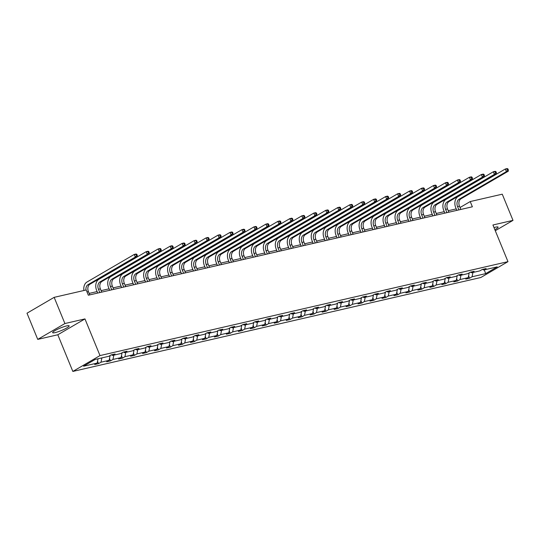 <?xml version="1.0" encoding="UTF-8"?>
<svg xmlns="http://www.w3.org/2000/svg" width="540" height="540" viewBox="0 0 540 540"><rect width="100%" height="100%" fill="white"/><g stroke="black" fill="none" stroke-linecap="round" stroke-linejoin="round"><path stroke-width="0.81" d="M494.849 229.662A8.937 1.357 157.7 0 0 498.096 227.117A8.937 1.357 157.7 0 0 495.558 227.165A8.937 1.357 157.7 0 0 493.999 227.576M66.636 325.917A8.937 1.357 157.7 0 0 57.422 329.326A8.937 1.357 157.7 0 0 52.643 332.647A8.937 1.357 157.7 0 0 55.188 332.6A8.937 1.357 157.7 0 0 64.402 329.191A8.937 1.357 157.7 0 0 69.174 325.87A8.937 1.357 157.7 0 0 66.636 325.917M72.839 371.432L480.816 277.506L507.971 261.657L100.001 355.583L72.839 371.432L57.807 334.773L84.962 318.917L64.901 323.541L37.739 339.39L57.807 334.773M37.739 339.39L27 313.207L54.155 297.351L64.901 323.541M495.281 230.715L513 220.374L502.261 194.184L470.225 201.555L460.026 207.515M472.945 272.471L472.061 276.77L469.598 278.208L468.605 275.785M484.292 269.858L485.642 273.645L472.061 276.77M469.213 272.842L468.221 277.654L465.764 279.092L469.598 278.208M468.221 277.654L460.087 279.531L457.63 280.962L456.638 278.546M457.245 275.603L456.253 280.409L453.796 281.846L457.63 280.962M456.253 280.409L448.119 282.285L445.662 283.716L444.67 281.3M445.277 278.357L444.285 283.169L441.821 284.6L445.662 283.716M444.285 283.169L436.151 285.039L433.688 286.477L432.695 284.054M433.303 281.111L432.311 285.923L429.854 287.361L433.688 286.477M432.311 285.923L424.177 287.793L421.72 289.231L420.728 286.814M421.335 283.871L420.343 288.677L417.886 290.115L421.72 289.231M420.343 288.677L412.209 290.554L409.752 291.985L408.76 289.568M409.367 286.625L408.375 291.431L405.911 292.869L409.752 291.985M408.375 291.431L400.241 293.308L397.784 294.746L396.785 292.322M397.393 289.379L396.401 294.192L393.944 295.623L397.784 294.746M396.401 294.192L388.267 296.062L385.81 297.5L384.818 295.076M385.425 292.133L384.433 296.946L381.976 298.384L385.81 297.5M384.433 296.946L376.299 298.816L373.842 300.254L372.85 297.837M373.457 294.894L372.465 299.7L370.008 301.138L373.842 300.254M372.465 299.7L364.331 301.577L361.874 303.007L360.882 300.591M361.483 297.648L360.497 302.461L358.034 303.892L361.874 303.007M360.497 302.461L352.363 304.331L349.9 305.768L348.908 303.345M349.515 300.402L348.523 305.215L346.066 306.646L349.9 305.768M348.523 305.215L340.389 307.084L337.932 308.522L336.94 306.099M337.547 303.156L336.555 307.969L334.098 309.406L337.932 308.522M336.555 307.969L328.421 309.845L325.964 311.276L324.972 308.86M325.579 305.917L324.587 310.723L322.124 312.161L325.964 311.276M324.587 310.723L316.454 312.599L313.99 314.03L312.998 311.614M313.605 308.671L312.613 313.484L310.156 314.915L313.99 314.03M312.613 313.484L304.479 315.353L302.022 316.791L301.03 314.368M301.637 311.425L300.645 316.238L298.188 317.675L302.022 316.791M300.645 316.238L292.511 318.107L290.054 319.545L289.062 317.129M289.67 314.185L288.677 318.992L286.214 320.429L290.054 319.545M288.677 318.992L280.543 320.868L278.08 322.299L277.088 319.882M277.695 316.94L276.703 321.746L274.246 323.183L278.08 322.299M276.703 321.746L268.569 323.622L266.112 325.06L265.12 322.637M265.727 319.694L264.735 324.506L262.278 325.937L266.112 325.06M264.735 324.506L256.601 326.376L254.144 327.814L253.152 325.391M253.76 322.447L252.767 327.26L250.304 328.698L254.144 327.814M252.767 327.26L244.634 329.13L242.177 330.568L241.178 328.151M241.785 325.208L240.793 330.014L238.336 331.452L242.177 330.568M240.793 330.014L232.659 331.891L230.202 333.322L229.21 330.905M229.817 327.962L228.825 332.775L226.368 334.206L230.202 333.322M228.825 332.775L220.691 334.645L218.234 336.082L217.242 333.659M217.85 330.716L216.857 335.529L214.4 336.967L218.234 336.082M216.857 335.529L208.724 337.399L206.267 338.837L205.274 336.413M205.875 333.477L204.89 338.283L202.426 339.721L206.267 338.837M204.89 338.283L196.756 340.16L194.292 341.591L193.3 339.174M193.907 336.231L192.915 341.037L190.458 342.475L194.292 341.591M192.915 341.037L184.781 342.913L182.324 344.345L181.332 341.928M181.94 338.985L180.947 343.798L178.49 345.229L182.324 344.345M180.947 343.798L172.814 345.668L170.357 347.105L169.364 344.682M169.972 341.739L168.98 346.552L166.516 347.99L170.357 347.105M168.98 346.552L160.846 348.421L158.382 349.859L157.39 347.443M157.997 344.5L157.005 349.306L154.548 350.744L158.382 349.859M157.005 349.306L148.871 351.182L146.414 352.613L145.422 350.197M146.03 347.254L145.037 352.067L142.58 353.498L146.414 352.613M145.037 352.067L136.904 353.936L134.447 355.374L133.454 352.951M134.062 350.008L133.07 354.82L130.606 356.252L134.447 355.374M133.07 354.82L124.936 356.69L122.472 358.128L121.48 355.705M122.087 352.762L121.095 357.575L118.638 359.012L122.472 358.128M121.095 357.575L112.961 359.444L110.504 360.882L109.512 358.465M110.12 355.523L109.127 360.329L106.67 361.766L110.504 360.882M109.127 360.329L100.994 362.205L98.537 363.636L97.544 361.22M98.044 358.783L97.16 363.089L94.696 364.52L98.537 363.636M97.16 363.089L83.579 366.214L95.175 359.444L108.756 356.319L111.213 354.881L115.054 353.997L112.59 355.435L120.724 353.558L123.181 352.127L127.022 351.243L124.565 352.681L132.692 350.804L135.155 349.373L138.989 348.489L136.532 349.92L144.666 348.05L147.123 346.613L150.957 345.728L148.5 347.166L156.634 345.296L159.091 343.859L162.931 342.974L160.468 344.412L168.602 342.536L171.065 341.105L174.899 340.22L172.442 341.651L180.576 339.781L183.033 338.344L186.867 337.466L184.41 338.897L192.544 337.028L195.001 335.59L198.841 334.706L196.378 336.143L204.512 334.274L206.975 332.836L210.809 331.952L208.352 333.389L216.486 331.513L218.943 330.082L222.777 329.197L220.32 330.629L228.454 328.759L230.911 327.321L234.751 326.437L232.288 327.875L240.422 326.005L242.885 324.567L246.719 323.683L244.262 325.121L252.396 323.244L254.853 321.813L258.687 320.929L256.23 322.367L264.364 320.49L266.821 319.052L270.662 318.175L268.198 319.606L276.332 317.736L278.788 316.298L282.629 315.414L280.172 316.852L288.299 314.982L290.763 313.544L294.597 312.66L292.14 314.098L300.274 312.221L302.731 310.79L306.565 309.906L304.108 311.337L312.242 309.467L314.699 308.029L318.539 307.152L316.076 308.583L324.209 306.713L326.673 305.276L330.507 304.391L328.05 305.829L336.184 303.953L338.641 302.522L342.475 301.637L340.018 303.075L348.151 301.199L350.608 299.768L354.449 298.883L351.986 300.314L360.119 298.445L362.583 297.007L366.417 296.123L363.96 297.56L372.094 295.691L374.551 294.253L378.385 293.369L375.928 294.806L384.062 292.93L386.519 291.499L390.359 290.615L387.896 292.052L396.029 290.176L398.493 288.738L402.327 287.861L399.87 289.291L408.004 287.422L410.461 285.984L414.295 285.1L411.838 286.538L419.971 284.668L422.429 283.23L426.269 282.346L423.806 283.784L431.939 281.907L434.396 280.476L438.237 279.592L435.78 281.023L443.907 279.153L446.371 277.715L450.205 276.838L447.748 278.269L455.882 276.399L458.339 274.961L462.173 274.077L459.716 275.515L467.849 273.638L470.306 272.207L474.147 271.323L471.683 272.761L479.817 270.884L482.281 269.453L486.115 268.569L483.658 270L497.239 266.875L485.642 273.645M54.155 297.351L86.191 289.973L88.344 295.211L472.372 206.793L470.225 201.555M470.549 272.153L471.683 272.761M460.978 275.225L460.087 279.531M458.575 274.907L459.716 275.515M449.01 277.978L448.119 282.285M446.607 277.661L447.748 278.269M437.036 280.733L436.151 285.039M434.639 280.422L435.78 281.023M425.068 283.493L424.177 287.793M422.665 283.176L423.806 283.784M413.1 286.247L412.209 290.554M410.697 285.93L411.838 286.538M401.126 289.001L400.241 293.308M398.729 288.684L399.87 289.291M389.158 291.762L388.267 296.062M386.755 291.445L387.896 292.052M377.19 294.516L376.299 298.816M374.787 294.199L375.928 294.806M365.215 297.27L364.331 301.577M362.819 296.953L363.96 297.56M353.248 300.024L352.363 304.331M350.845 299.707L351.986 300.314M341.28 302.785L340.389 307.084M338.877 302.468L340.018 303.075M329.306 305.539L328.421 309.845M326.909 305.222L328.05 305.829M317.338 308.293L316.454 312.599M314.942 307.976L316.076 308.583M305.37 311.047L304.479 315.353M302.967 310.736L304.108 311.337M293.402 313.808L292.511 318.107M290.999 313.49L292.14 314.098M281.428 316.562L280.543 320.868M279.031 316.244L280.172 316.852M269.46 319.316L268.569 323.622M267.057 318.998L268.198 319.606M257.492 322.076L256.601 326.376M255.089 321.759L256.23 322.367M245.518 324.83L244.634 329.13M243.122 324.513L244.262 325.121M233.55 327.584L232.659 331.891M231.147 327.267L232.288 327.875M221.582 330.338L220.691 334.645M219.179 330.028L220.32 330.629M209.608 333.099L208.724 337.399M207.212 332.782L208.352 333.389M197.64 335.853L196.756 340.16M195.237 335.536L196.378 336.143M185.672 338.607L184.781 342.913M183.269 338.29L184.41 338.897M173.698 341.361L172.814 345.668M171.302 341.05L172.442 341.651M161.73 344.122L160.846 348.421M159.334 343.805L160.468 344.412M149.762 346.876L148.871 351.182M147.359 346.558L148.5 347.166M137.794 349.63L136.904 353.936M135.392 349.312L136.532 349.92M125.82 352.39L124.936 356.69M123.424 352.073L124.565 352.681M113.852 355.144L112.961 359.444M111.449 354.827L112.59 355.435M101.885 357.899L100.994 362.205M513 220.374L492.932 224.991L507.971 261.657M84.962 318.917L100.001 355.583M456.219 208.892L448.247 210.728M444.251 211.653L436.273 213.489M432.277 214.407L424.305 216.243M420.309 217.161L412.337 218.997M408.341 219.922L400.363 221.758M396.367 222.676L388.395 224.512M384.399 225.43L376.427 227.266M372.431 228.184L364.46 230.02M360.457 230.945L352.485 232.781M348.489 233.699L340.517 235.535M336.521 236.453L328.55 238.288M324.554 239.207L316.575 241.043M312.579 241.967L304.607 243.803M300.611 244.721L292.64 246.557M288.644 247.475L280.665 249.311M276.669 250.236L268.697 252.072M264.701 252.99L256.729 254.826M252.734 255.744L244.755 257.58M240.759 258.498L232.787 260.334M228.791 261.259L220.82 263.095M216.824 264.013L208.852 265.849M204.849 266.767L196.877 268.603M192.881 269.528L184.91 271.357M180.913 272.281L172.942 274.118M168.946 275.036L160.967 276.872M156.971 277.79L149 279.625M145.004 280.55L137.032 282.386M133.036 283.304L125.057 285.14M121.061 286.058L113.09 287.894M109.094 288.812L101.122 290.648M97.126 291.573L89.147 293.409M482.517 269.393L483.658 270M89.755 294.887L88.412 291.607A5.724 4.158 77 0 1 89.937 284.229L137.241 256.615L135.324 257.053L134.251 254.441L86.94 282.049A8.593 6.237 -103 0 0 83.93 290.5M85.968 290.027A5.724 4.158 77 0 1 88.013 284.668L135.324 257.053L136.532 255.582L137.295 255.407L136.87 254.36L136.1 254.536L136.532 255.582M136.1 254.536L134.251 254.441L136.168 253.996L136.87 254.36M137.241 256.615L137.295 255.407M101.729 292.133L100.386 288.853A5.724 4.158 77 0 1 101.905 281.475L149.209 253.861L147.292 254.3L146.219 251.681L98.915 279.295A8.593 6.237 -103 0 0 96.626 290.365L97.733 293.051M99.806 292.572L98.462 289.291A5.724 4.158 77 0 1 99.988 281.914L147.292 254.3L148.5 252.828L149.269 252.646L148.838 251.6L148.068 251.775L148.5 252.828M148.068 251.775L146.219 251.681L148.136 251.242L148.838 251.6M149.209 253.861L149.269 252.646M113.697 289.373L112.354 286.099A5.724 4.158 77 0 1 113.873 278.714L161.183 251.1L159.266 251.546L158.186 248.927L110.882 276.541A8.593 6.237 -103 0 0 108.601 287.611L109.701 290.297M111.78 289.818L110.437 286.538A5.724 4.158 77 0 1 111.956 279.16L159.266 251.546L160.468 250.067L161.237 249.892L160.805 248.846L160.043 249.021L160.468 250.067M160.043 249.021L158.186 248.927L160.11 248.488L160.805 248.846M161.183 251.1L161.237 249.892M125.665 286.619L124.322 283.338A5.724 4.158 77 0 1 125.847 275.96L173.151 248.346L171.234 248.792L170.161 246.173L122.85 273.787A8.593 6.237 -103 0 0 120.569 284.857L121.669 287.537M123.748 287.064L122.405 283.784A5.724 4.158 77 0 1 123.923 276.406L171.234 248.792L172.442 247.313L173.205 247.138L172.78 246.091L172.01 246.267L172.442 247.313M172.01 246.267L170.161 246.173L172.078 245.727L172.78 246.091M173.151 248.346L173.205 247.138M137.639 283.865L136.289 280.584A5.724 4.158 77 0 1 137.815 273.206L185.119 245.592L183.202 246.031L182.129 243.412L134.825 271.026A8.593 6.237 -103 0 0 132.536 282.096L133.643 284.783M135.716 284.303L134.372 281.029A5.724 4.158 77 0 1 135.898 273.645L183.202 246.031L184.41 244.559L185.179 244.384L184.748 243.331L183.978 243.513L184.41 244.559M183.978 243.513L182.129 243.412L184.046 242.973L184.748 243.331M185.119 245.592L185.179 244.384M149.607 281.111L148.264 277.83A5.724 4.158 77 0 1 149.783 270.452L197.093 242.838L195.169 243.277L194.096 240.658L146.792 268.272A8.593 6.237 -103 0 0 144.511 279.342L145.611 282.029M147.69 281.549L146.347 278.269A5.724 4.158 77 0 1 147.865 270.891L195.169 243.277L196.378 241.805L197.147 241.623L196.715 240.577L195.953 240.752L196.378 241.805M195.953 240.752L194.096 240.658L196.02 240.219L196.715 240.577M197.093 242.838L197.147 241.623M161.575 278.35L160.232 275.076A5.724 4.158 77 0 1 161.757 267.692L209.061 240.077L207.144 240.523L206.071 237.904L158.76 265.518A8.593 6.237 -103 0 0 156.478 276.588L157.579 279.275M159.658 278.795L158.315 275.515A5.724 4.158 77 0 1 159.833 268.137L207.144 240.523L208.352 239.044L209.115 238.869L208.69 237.823L207.92 237.998L208.352 239.044M207.92 237.998L206.071 237.904L207.988 237.458L208.69 237.823M209.061 240.077L209.115 238.869M173.549 275.596L172.199 272.315A5.724 4.158 77 0 1 173.725 264.938L221.029 237.323L219.112 237.769L218.038 235.15L170.734 262.764A8.593 6.237 -103 0 0 168.446 273.827L169.547 276.514M171.626 276.035L170.282 272.761A5.724 4.158 77 0 1 171.808 265.376L219.112 237.769L220.32 236.291L221.09 236.115L220.657 235.069L219.888 235.244L220.32 236.291M219.888 235.244L218.038 235.15L219.956 234.704L220.657 235.069M221.029 237.323L221.09 236.115M185.517 272.842L184.174 269.561A5.724 4.158 77 0 1 185.693 262.184L233.003 234.569L231.079 235.008L230.006 232.389L182.702 260.003A8.593 6.237 -103 0 0 180.421 271.073L181.521 273.76M183.6 273.281L182.25 270.007A5.724 4.158 77 0 1 183.775 262.622L231.079 235.008L232.288 233.537L233.057 233.361L232.625 232.308L231.863 232.49L232.288 233.537M231.863 232.49L230.006 232.389L231.923 231.95L232.625 232.308M233.003 234.569L233.057 233.361M197.485 270.081L196.142 266.807A5.724 4.158 77 0 1 197.66 259.43L244.971 231.815L243.054 232.254L241.981 229.635L194.67 257.249A8.593 6.237 -103 0 0 192.388 268.319L193.489 271.006M195.568 270.526L194.225 267.246A5.724 4.158 77 0 1 195.743 259.868L243.054 232.254L244.262 230.776L245.025 230.6L244.6 229.554L243.83 229.73L244.262 230.776M243.83 229.73L241.981 229.635L243.898 229.196L244.6 229.554M244.971 231.815L245.025 230.6M209.453 267.327L208.109 264.053A5.724 4.158 77 0 1 209.635 256.669L256.939 229.054L255.022 229.5L253.949 226.881L206.638 254.495A8.593 6.237 -103 0 0 204.356 265.565L205.457 268.245M207.536 267.773L206.192 264.492A5.724 4.158 77 0 1 207.718 257.114L255.022 229.5L256.23 228.022L257 227.846L256.568 226.8L255.798 226.976L256.23 228.022M255.798 226.976L253.949 226.881L255.866 226.435L256.568 226.8M256.939 229.054L257 227.846M221.427 264.573L220.084 261.293A5.724 4.158 77 0 1 221.603 253.915L268.906 226.3L266.99 226.739L265.916 224.12L218.612 251.735A8.593 6.237 -103 0 0 216.331 262.805L217.431 265.491M219.51 265.012L218.16 261.738A5.724 4.158 77 0 1 219.685 254.354L266.99 226.739L268.198 225.268L268.967 225.092L268.535 224.046L267.773 224.222L268.198 225.268M267.773 224.222L265.916 224.12L267.833 223.681L268.535 224.046M268.906 226.3L268.967 225.092M233.395 261.819L232.052 258.538A5.724 4.158 77 0 1 233.57 251.161L280.881 223.547L278.964 223.985L277.884 221.366L230.58 248.981A8.593 6.237 -103 0 0 228.299 260.05L229.399 262.737M231.478 262.258L230.135 258.977A5.724 4.158 77 0 1 231.653 251.6L278.964 223.985L280.166 222.514L280.935 222.332L280.51 221.285L279.74 221.461L280.166 222.514M279.74 221.461L277.884 221.366L279.808 220.928L280.51 221.285M280.881 223.547L280.935 222.332M245.363 259.058L244.019 255.785A5.724 4.158 77 0 1 245.545 248.4L292.849 220.786L290.932 221.231L289.859 218.612L242.548 246.226A8.593 6.237 -103 0 0 240.266 257.297L241.367 259.983M243.446 259.504L242.102 256.223A5.724 4.158 77 0 1 243.628 248.846L290.932 221.231L292.14 219.753L292.903 219.578L292.478 218.531L291.708 218.707L292.14 219.753M291.708 218.707L289.859 218.612L291.776 218.174L292.478 218.531M292.849 220.786L292.903 219.578M257.337 256.304L255.994 253.024A5.724 4.158 77 0 1 257.512 245.646L304.817 218.032L302.9 218.477L301.826 215.858L254.522 243.472A8.593 6.237 -103 0 0 252.234 254.543L253.341 257.222M255.42 256.75L254.07 253.469A5.724 4.158 77 0 1 255.596 246.091L302.9 218.477L304.108 216.999L304.877 216.824L304.445 215.777L303.676 215.953L304.108 216.999M303.676 215.953L301.826 215.858L303.743 215.413L304.445 215.777M304.817 218.032L304.877 216.824M269.305 253.55L267.962 250.27A5.724 4.158 77 0 1 269.48 242.892L316.791 215.278L314.874 215.716L313.794 213.097L266.49 240.712A8.593 6.237 -103 0 0 264.209 251.782L265.309 254.468M267.388 253.989L266.045 250.715A5.724 4.158 77 0 1 267.563 243.331L314.874 215.716L316.076 214.245L316.845 214.07L316.413 213.017L315.65 213.199L316.076 214.245M315.65 213.199L313.794 213.097L315.718 212.659L316.413 213.017M316.791 215.278L316.845 214.07M281.273 250.796L279.929 247.516A5.724 4.158 77 0 1 281.455 240.138L328.759 212.524L326.842 212.963L325.769 210.344L278.458 237.958A8.593 6.237 -103 0 0 276.176 249.028L277.276 251.714M279.356 251.235L278.012 247.954A5.724 4.158 77 0 1 279.531 240.577L326.842 212.963L328.05 211.491L328.813 211.309L328.388 210.263L327.618 210.438L328.05 211.491M327.618 210.438L325.769 210.344L327.685 209.905L328.388 210.263M328.759 212.524L328.813 211.309M293.247 248.036L291.897 244.762A5.724 4.158 77 0 1 293.423 237.377L340.726 209.763L338.81 210.209L337.736 207.59L290.432 235.204A8.593 6.237 -103 0 0 288.144 246.274L289.251 248.96M291.323 248.481L289.98 245.201A5.724 4.158 77 0 1 291.506 237.823L338.81 210.209L340.018 208.73L340.787 208.555L340.355 207.509L339.586 207.684L340.018 208.73M339.586 207.684L337.736 207.59L339.653 207.144L340.355 207.509M340.726 209.763L340.787 208.555M305.215 245.282L303.872 242.001A5.724 4.158 77 0 1 305.39 234.623L352.701 207.009L350.777 207.454L349.704 204.835L302.4 232.45A8.593 6.237 -103 0 0 300.119 243.513L301.219 246.2M303.298 245.72L301.954 242.447A5.724 4.158 77 0 1 303.473 235.062L350.777 207.454L351.986 205.976L352.755 205.801L352.323 204.755L351.56 204.93L351.986 205.976M351.56 204.93L349.704 204.835L351.628 204.39L352.323 204.755M352.701 207.009L352.755 205.801M317.183 242.528L315.839 239.247A5.724 4.158 77 0 1 317.365 231.869L364.669 204.255L362.752 204.694L361.679 202.075L314.368 229.689A8.593 6.237 -103 0 0 312.086 240.759L313.187 243.446M315.266 242.966L313.922 239.693A5.724 4.158 77 0 1 315.441 232.308L362.752 204.694L363.96 203.222L364.723 203.047L364.298 201.994L363.528 202.176L363.96 203.222M363.528 202.176L361.679 202.075L363.596 201.636L364.298 201.994M364.669 204.255L364.723 203.047M329.157 239.767L327.807 236.493A5.724 4.158 77 0 1 329.332 229.115L376.637 201.501L374.72 201.94L373.646 199.321L326.342 226.935A8.593 6.237 -103 0 0 324.054 238.005L325.154 240.692M327.233 240.212L325.89 236.932A5.724 4.158 77 0 1 327.416 229.554L374.72 201.94L375.928 200.462L376.697 200.286L376.265 199.24L375.496 199.415L375.928 200.462M375.496 199.415L373.646 199.321L375.563 198.882L376.265 199.24M376.637 201.501L376.697 200.286M341.125 237.013L339.781 233.739A5.724 4.158 77 0 1 341.3 226.355L388.611 198.74L386.687 199.186L385.614 196.567L338.31 224.181A8.593 6.237 -103 0 0 336.029 235.251L337.129 237.931M339.208 237.458L337.858 234.178A5.724 4.158 77 0 1 339.383 226.8L386.687 199.186L387.896 197.708L388.665 197.532L388.233 196.486L387.47 196.661L387.896 197.708M387.47 196.661L385.614 196.567L387.531 196.121L388.233 196.486M388.611 198.74L388.665 197.532M353.093 234.259L351.749 230.978A5.724 4.158 77 0 1 353.268 223.601L400.579 195.986L398.662 196.425L397.589 193.806L350.278 221.42A8.593 6.237 -103 0 0 347.996 232.49L349.096 235.177M351.175 234.698L349.832 231.424A5.724 4.158 77 0 1 351.351 224.039L398.662 196.425L399.87 194.954L400.633 194.778L400.208 193.732L399.438 193.907L399.87 194.954M399.438 193.907L397.589 193.806L399.506 193.367L400.208 193.732M400.579 195.986L400.633 194.778M365.06 231.505L363.717 228.224A5.724 4.158 77 0 1 365.243 220.847L412.546 193.232L410.63 193.671L409.556 191.052L362.245 218.666A8.593 6.237 -103 0 0 359.964 229.736L361.064 232.423M363.143 231.944L361.8 228.663A5.724 4.158 77 0 1 363.326 221.285L410.63 193.671L411.838 192.2L412.607 192.017L412.175 190.971L411.406 191.147L411.838 192.2M411.406 191.147L409.556 191.052L411.473 190.613L412.175 190.971M412.546 193.232L412.607 192.017M377.035 228.744L375.692 225.47A5.724 4.158 77 0 1 377.21 218.086L424.514 190.472L422.597 190.917L421.524 188.298L374.22 215.912A8.593 6.237 -103 0 0 371.939 226.982L373.039 229.669M375.118 229.19L373.768 225.909A5.724 4.158 77 0 1 375.293 218.531L422.597 190.917L423.806 189.439L424.575 189.263L424.143 188.217L423.38 188.393L423.806 189.439M423.38 188.393L421.524 188.298L423.441 187.853L424.143 188.217M424.514 190.472L424.575 189.263M389.002 225.99L387.659 222.71A5.724 4.158 77 0 1 389.178 215.332L436.489 187.718L434.572 188.163L433.492 185.544L386.188 213.158A8.593 6.237 -103 0 0 383.906 224.228L385.007 226.908M387.086 226.429L385.742 223.155A5.724 4.158 77 0 1 387.261 215.777L434.572 188.163L435.773 186.685L436.543 186.509L436.118 185.463L435.348 185.638L435.773 186.685M435.348 185.638L433.492 185.544L435.416 185.099L436.118 185.463M436.489 187.718L436.543 186.509M400.97 223.236L399.627 219.956A5.724 4.158 77 0 1 401.152 212.578L448.457 184.964L446.54 185.402L445.466 182.783L398.156 210.398A8.593 6.237 -103 0 0 395.874 221.468L396.974 224.154M399.053 223.675L397.71 220.401A5.724 4.158 77 0 1 399.236 213.017L446.54 185.402L447.748 183.931L448.511 183.755L448.085 182.702L447.316 182.885L447.748 183.931M447.316 182.885L445.466 182.783L447.383 182.345L448.085 182.702M448.457 184.964L448.511 183.755M412.945 220.482L411.601 217.202A5.724 4.158 77 0 1 413.12 209.824L460.424 182.21L458.507 182.648L457.434 180.029L410.13 207.644A8.593 6.237 -103 0 0 407.842 218.714L408.949 221.4M411.028 220.921L409.678 217.64A5.724 4.158 77 0 1 411.203 210.263L458.507 182.648L459.716 181.177L460.485 180.995L460.053 179.948L459.284 180.124L459.716 181.177M459.284 180.124L457.434 180.029L459.351 179.591L460.053 179.948M460.424 182.21L460.485 180.995M424.913 217.721L423.569 214.448A5.724 4.158 77 0 1 425.088 207.063L472.399 179.449L470.482 179.894L469.402 177.275L422.098 204.89A8.593 6.237 -103 0 0 419.816 215.96L420.917 218.646M422.995 218.167L421.652 214.886A5.724 4.158 77 0 1 423.171 207.509L470.482 179.894L471.683 178.416L472.453 178.241L472.021 177.194L471.258 177.37L471.683 178.416M471.258 177.37L469.402 177.275L471.326 176.83L472.021 177.194M472.399 179.449L472.453 178.241M436.88 214.967L435.537 211.687A5.724 4.158 77 0 1 437.063 204.309L484.367 176.695L482.45 177.14L481.376 174.521L434.065 202.129A8.593 6.237 -103 0 0 431.784 213.199L432.884 215.885M434.963 215.406L433.62 212.132A5.724 4.158 77 0 1 435.139 204.748L482.45 177.14L483.658 175.662L484.421 175.487L483.995 174.44L483.226 174.616L483.658 175.662M483.226 174.616L481.376 174.521L483.293 174.076L483.995 174.44M484.367 176.695L484.421 175.487M448.855 212.213L447.505 208.933A5.724 4.158 77 0 1 449.03 201.555L496.334 173.941L494.417 174.38L493.344 171.761L446.04 199.375A8.593 6.237 -103 0 0 443.752 210.445L444.859 213.131M446.931 212.652L445.588 209.378A5.724 4.158 77 0 1 447.113 201.994L494.417 174.38L495.626 172.908L496.395 172.733L495.963 171.68L495.194 171.862L495.626 172.908M495.194 171.862L493.344 171.761L495.261 171.322L495.963 171.68M496.334 173.941L496.395 172.733M460.823 209.453L459.479 206.179A5.724 4.158 77 0 1 460.998 198.794L508.309 171.187L506.385 171.626L505.312 169.007L458.008 196.621A8.593 6.237 -103 0 0 455.726 207.691L456.827 210.377M458.906 209.898L457.562 206.618A5.724 4.158 77 0 1 459.081 199.24L506.385 171.626L507.593 170.147L508.363 169.972L507.931 168.925L507.168 169.101L507.593 170.147M507.168 169.101L505.312 169.007L507.236 168.568L507.931 168.925M508.309 171.187L508.363 169.972M86.994 291.938L88.412 291.607M88.013 284.668L89.937 284.229M98.462 289.291L100.386 288.853M99.988 281.914L101.905 281.475M110.437 286.538L112.354 286.099M111.956 279.16L113.873 278.714M122.405 283.784L124.322 283.338M123.923 276.406L125.847 275.96M134.372 281.029L136.289 280.584M135.898 273.645L137.815 273.206M146.347 278.269L148.264 277.83M147.865 270.891L149.783 270.452M158.315 275.515L160.232 275.076M159.833 268.137L161.757 267.692M170.282 272.761L172.199 272.315M171.808 265.376L173.725 264.938M182.25 270.007L184.174 269.561M183.775 262.622L185.693 262.184M194.225 267.246L196.142 266.807M195.743 259.868L197.66 259.43M206.192 264.492L208.109 264.053M207.718 257.114L209.635 256.669M218.16 261.738L220.084 261.293M219.685 254.354L221.603 253.915M230.135 258.977L232.052 258.538M231.653 251.6L233.57 251.161M242.102 256.223L244.019 255.785M243.628 248.846L245.545 248.4M254.07 253.469L255.994 253.024M255.596 246.091L257.512 245.646M266.045 250.715L267.962 250.27M267.563 243.331L269.48 242.892M278.012 247.954L279.929 247.516M279.531 240.577L281.455 240.138M289.98 245.201L291.897 244.762M291.506 237.823L293.423 237.377M301.954 242.447L303.872 242.001M303.473 235.062L305.39 234.623M313.922 239.693L315.839 239.247M315.441 232.308L317.365 231.869M325.89 236.932L327.807 236.493M327.416 229.554L329.332 229.115M337.858 234.178L339.781 233.739M339.383 226.8L341.3 226.355M349.832 231.424L351.749 230.978M351.351 224.039L353.268 223.601M361.8 228.663L363.717 228.224M363.326 221.285L365.243 220.847M373.768 225.909L375.692 225.47M375.293 218.531L377.21 218.086M385.742 223.155L387.659 222.71M387.261 215.777L389.178 215.332M397.71 220.401L399.627 219.956M399.236 213.017L401.152 212.578M409.678 217.64L411.601 217.202M411.203 210.263L413.12 209.824M421.652 214.886L423.569 214.448M423.171 207.509L425.088 207.063M433.62 212.132L435.537 211.687M435.139 204.748L437.063 204.309M445.588 209.378L447.505 208.933M447.113 201.994L449.03 201.555M457.562 206.618L459.479 206.179M459.081 199.24L460.998 198.794"/></g></svg>
